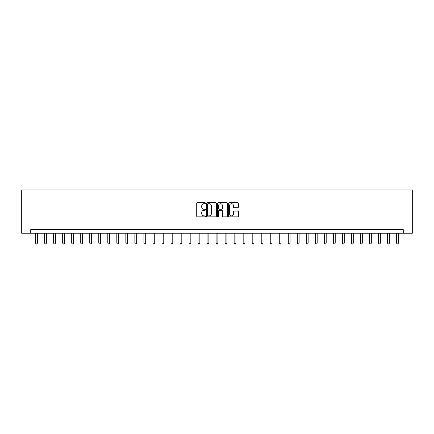 <?xml version="1.0" encoding="UTF-8"?>
<svg xmlns="http://www.w3.org/2000/svg" width="434" height="434" viewBox="0 0 434 434"><rect width="100%" height="100%" fill="white"/><g stroke="black" fill="none" stroke-linecap="round" stroke-linejoin="round"><path stroke-width="0.65" d="M205.45 203.188A0.494 0.494 0 0 0 204.951 202.694L197.421 202.694A0.711 0.711 0 0 0 196.716 203.4L196.716 216.159A0.711 0.711 0 0 0 197.421 216.864L204.951 216.864A0.494 0.494 0 0 0 205.45 216.371A0.494 0.494 0 0 0 204.951 215.877L203.98 215.877A2.268 2.268 0 0 1 201.712 213.609L201.712 212.546A2.268 2.268 0 0 1 203.98 210.278L204.951 210.278A0.494 0.494 0 0 0 205.45 209.779A0.494 0.494 0 0 0 204.951 209.286L203.98 209.286A2.268 2.268 0 0 1 201.712 207.018L201.712 205.955A2.268 2.268 0 0 1 203.98 203.687L204.951 203.687A0.494 0.494 0 0 0 205.45 203.188M237.713 207.691A0.711 0.711 0 0 0 238.418 206.98L238.418 203.4A0.711 0.711 0 0 0 237.713 202.694L229.347 202.694A0.711 0.711 0 0 0 228.642 203.4L228.642 216.159A0.711 0.711 0 0 0 229.347 216.864L237.713 216.864A0.711 0.711 0 0 0 238.418 216.159L238.418 211.835A0.711 0.711 0 0 0 237.713 211.125L234.132 211.125A0.711 0.711 0 0 0 233.421 211.835L233.421 213.978A1.893 1.893 0 0 1 231.528 215.877A1.893 1.893 0 0 1 229.635 213.978L229.635 205.58A1.893 1.893 0 0 1 231.528 203.687A1.893 1.893 0 0 1 233.421 205.58L233.421 206.98A0.711 0.711 0 0 0 234.132 207.691L237.713 207.691M403.273 233.242L412.3 233.242L412.3 189.924L21.7 189.924L21.7 233.242L403.273 233.242L403.273 229.635L30.727 229.635L30.727 233.242M216.382 203.4A0.711 0.711 0 0 0 215.671 202.694L207.311 202.694A0.711 0.711 0 0 0 206.6 203.4L206.6 216.159A0.711 0.711 0 0 0 207.311 216.864L215.671 216.864A0.711 0.711 0 0 0 216.382 216.159L216.382 203.4M218.329 202.694L226.689 202.694A0.711 0.711 0 0 1 227.4 203.4L227.4 216.159A0.711 0.711 0 0 1 226.689 216.864L223.114 216.864A0.711 0.711 0 0 1 222.403 216.159L222.403 210.984A0.711 0.711 0 0 0 221.693 210.278L219.322 210.278A0.711 0.711 0 0 0 218.611 210.984L218.611 216.371A0.494 0.494 0 0 1 218.118 216.864A0.494 0.494 0 0 1 217.618 216.371L217.618 203.4A0.711 0.711 0 0 1 218.329 202.694M208.087 203.687A0.494 0.494 0 0 0 207.593 204.181L207.593 215.378A0.494 0.494 0 0 0 208.087 215.877L209.117 215.877A2.268 2.268 0 0 0 211.385 213.609L211.385 205.955A2.268 2.268 0 0 0 209.117 203.687L208.087 203.687M222.403 205.618A1.893 1.893 0 0 0 220.51 203.72A1.893 1.893 0 0 0 218.611 205.618L218.611 208.575A0.711 0.711 0 0 0 219.322 209.286L221.693 209.286A0.711 0.711 0 0 0 222.403 208.575L222.403 205.618M35.599 233.242L35.599 243.138L37.405 243.138L37.405 233.242M37.405 243.138L36.863 244.076L36.141 244.076L35.599 243.138M44.626 233.242L44.626 243.138L46.427 243.138L46.427 233.242M46.427 243.138L45.885 244.076L45.163 244.076L44.626 243.138M53.648 233.242L53.648 243.138L55.454 243.138L55.454 233.242M55.454 243.138L54.912 244.076L54.19 244.076L53.648 243.138M62.675 233.242L62.675 243.138L64.476 243.138L64.476 233.242M64.476 243.138L63.939 244.076L63.212 244.076L62.675 243.138M71.697 233.242L71.697 243.138L73.503 243.138L73.503 233.242M73.503 243.138L72.961 244.076L72.239 244.076L71.697 243.138M80.724 233.242L80.724 243.138L82.531 243.138L82.531 233.242M82.531 243.138L81.988 244.076L81.267 244.076L80.724 243.138M89.746 233.242L89.746 243.138L91.552 243.138L91.552 233.242M91.552 243.138L91.01 244.076L90.288 244.076L89.746 243.138M98.773 233.242L98.773 243.138L100.579 243.138L100.579 233.242M100.579 243.138L100.037 244.076L99.315 244.076L98.773 243.138M107.8 233.242L107.8 243.138L109.601 243.138L109.601 233.242M109.601 243.138L109.064 244.076L108.337 244.076L107.8 243.138M116.822 233.242L116.822 243.138L118.628 243.138L118.628 233.242M118.628 243.138L118.086 244.076L117.364 244.076L116.822 243.138M125.849 233.242L125.849 243.138L127.65 243.138L127.65 233.242M127.65 243.138L127.113 244.076L126.392 244.076L125.849 243.138M134.871 233.242L134.871 243.138L136.677 243.138L136.677 233.242M136.677 243.138L136.135 244.076L135.413 244.076L134.871 243.138M143.898 233.242L143.898 243.138L145.705 243.138L145.705 233.242M145.705 243.138L145.162 244.076L144.441 244.076L143.898 243.138M152.925 233.242L152.925 243.138L154.726 243.138L154.726 233.242M154.726 243.138L154.184 244.076L153.462 244.076L152.925 243.138M161.947 233.242L161.947 243.138L163.754 243.138L163.754 233.242M163.754 243.138L163.211 244.076L162.49 244.076L161.947 243.138M170.974 233.242L170.974 243.138L172.775 243.138L172.775 233.242M172.775 243.138L172.238 244.076L171.517 244.076L170.974 243.138M179.996 233.242L179.996 243.138L181.803 243.138L181.803 233.242M181.803 243.138L181.26 244.076L180.539 244.076L179.996 243.138M189.023 233.242L189.023 243.138L190.83 243.138L190.83 233.242M190.83 243.138L190.287 244.076L189.566 244.076L189.023 243.138M198.045 233.242L198.045 243.138L199.852 243.138L199.852 233.242M199.852 243.138L199.309 244.076L198.588 244.076L198.045 243.138M207.072 233.242L207.072 243.138L208.879 243.138L208.879 233.242M208.879 243.138L208.336 244.076L207.615 244.076L207.072 243.138M216.099 233.242L216.099 243.138L217.901 243.138L217.901 233.242M217.901 243.138L217.363 244.076L216.637 244.076L216.099 243.138M225.121 233.242L225.121 243.138L226.928 243.138L226.928 233.242M226.928 243.138L226.385 244.076L225.664 244.076L225.121 243.138M234.148 233.242L234.148 243.138L235.955 243.138L235.955 233.242M235.955 243.138L235.412 244.076L234.691 244.076L234.148 243.138M243.17 233.242L243.17 243.138L244.977 243.138L244.977 233.242M244.977 243.138L244.434 244.076L243.713 244.076L243.17 243.138M252.197 233.242L252.197 243.138L254.004 243.138L254.004 233.242M254.004 243.138L253.461 244.076L252.74 244.076L252.197 243.138M261.225 233.242L261.225 243.138L263.026 243.138L263.026 233.242M263.026 243.138L262.483 244.076L261.762 244.076L261.225 243.138M270.246 233.242L270.246 243.138L272.053 243.138L272.053 233.242M272.053 243.138L271.51 244.076L270.789 244.076L270.246 243.138M279.274 233.242L279.274 243.138L281.075 243.138L281.075 233.242M281.075 243.138L280.538 244.076L279.816 244.076L279.274 243.138M288.295 233.242L288.295 243.138L290.102 243.138L290.102 233.242M290.102 243.138L289.559 244.076L288.838 244.076L288.295 243.138M297.323 233.242L297.323 243.138L299.129 243.138L299.129 233.242M299.129 243.138L298.587 244.076L297.865 244.076L297.323 243.138M306.35 233.242L306.35 243.138L308.151 243.138L308.151 233.242M308.151 243.138L307.608 244.076L306.887 244.076L306.35 243.138M315.372 233.242L315.372 243.138L317.178 243.138L317.178 233.242M317.178 243.138L316.636 244.076L315.914 244.076L315.372 243.138M324.399 233.242L324.399 243.138L326.2 243.138L326.2 233.242M326.2 243.138L325.663 244.076L324.936 244.076L324.399 243.138M333.421 233.242L333.421 243.138L335.227 243.138L335.227 233.242M335.227 243.138L334.685 244.076L333.963 244.076L333.421 243.138M342.448 233.242L342.448 243.138L344.254 243.138L344.254 233.242M344.254 243.138L343.712 244.076L342.99 244.076L342.448 243.138M351.469 233.242L351.469 243.138L353.276 243.138L353.276 233.242M353.276 243.138L352.733 244.076L352.012 244.076L351.469 243.138M360.497 233.242L360.497 243.138L362.303 243.138L362.303 233.242M362.303 243.138L361.761 244.076L361.039 244.076L360.497 243.138M369.524 233.242L369.524 243.138L371.325 243.138L371.325 233.242M371.325 243.138L370.788 244.076L370.061 244.076L369.524 243.138M378.546 233.242L378.546 243.138L380.352 243.138L380.352 233.242M380.352 243.138L379.81 244.076L379.088 244.076L378.546 243.138M387.573 233.242L387.573 243.138L389.374 243.138L389.374 233.242M389.374 243.138L388.837 244.076L388.115 244.076L387.573 243.138M396.595 233.242L396.595 243.138L398.401 243.138L398.401 233.242M398.401 243.138L397.859 244.076L397.137 244.076L396.595 243.138"/></g></svg>
